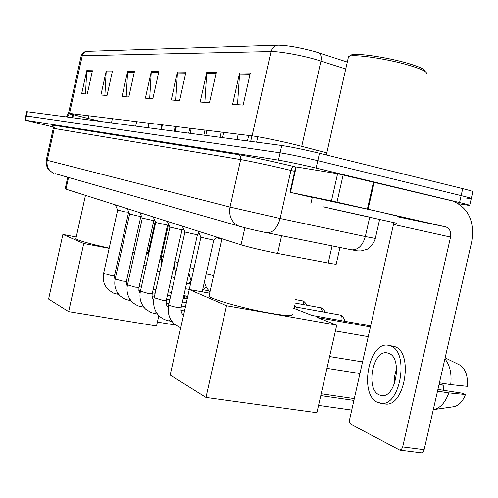 <?xml version="1.0" encoding="UTF-8"?>
<svg xmlns="http://www.w3.org/2000/svg" width="498" height="498" viewBox="0 0 498 498"><rect width="100%" height="100%" fill="white"/><g stroke="black" fill="none" stroke-linecap="round" stroke-linejoin="round"><path stroke-width="0.75" d="M339.972 247.481L336.237 263.984C336.872 264.482 334.195 264.17 328.201 263.044L274.031 252.747C260.043 249.847 249.056 247.207 241.069 244.829L65.157 188.898M53.274 127.009L25.498 120.236L278.475 160.119C287.969 161.738 300.524 164.39 316.13 168.075L459.548 202.555C467.479 204.479 470.853 205.469 469.676 205.525L458.658 203.738M24.9 120.174L25.834 115.928L26.438 115.978L280.119 152.799C289.637 154.33 302.199 156.951 317.799 160.667L461.136 195.602C469.06 197.557 472.428 198.584 471.239 198.696L466.122 198.036M345.743 68.973L316.174 59.604C300.829 55.154 278.861 51.269 271.012 51.568L82.282 55.732C83.035 53.068 84.716 51.605 87.331 51.331L278.009 45.156C287.321 45.324 299.634 47.484 314.954 51.643L347.299 62.063M26.761 111.708L25.834 115.928L280.119 152.799C289.637 154.33 302.199 156.951 317.799 160.667L461.136 195.602C469.06 197.557 472.428 198.584 471.239 198.696L469.726 205.301M85.507 93.917L86.764 70.672L81.691 93.643L87.275 94.041L92.423 70.753L86.764 70.672M104.891 95.286L106.242 70.953L100.92 95.006L107.051 95.442L112.448 71.04L106.242 70.953M126.187 96.793L127.65 71.258L122.054 96.5L128.808 96.979L134.485 71.357L127.65 71.258M237.558 104.68L239.663 72.87L232.622 104.331L243.155 105.078L250.332 73.019L239.663 72.87M204.877 102.37L206.776 72.397L200.171 102.034L209.502 102.694L216.238 72.534L206.776 72.397M175.775 100.303L177.506 71.973L171.275 99.986L179.604 100.577L185.947 72.098L177.506 71.973M149.693 98.461L151.28 71.6L145.385 98.156L152.861 98.685L158.856 71.706L151.28 71.6M26.768 111.677L281.762 145.478C291.305 146.916 303.873 149.506 319.473 153.26L462.723 188.649C470.641 190.628 474.003 191.699 472.795 191.867L471.295 198.434M295.681 166.886L296.198 166.923L290.465 192.402L331.463 200.887L337.6 173.715L452.9 201.08C468.568 207.965 474.831 221.535 471.687 241.804L423.941 450.497L422.771 452.315L421.495 452.85L399.776 450.117L401.519 449.358L402.689 446.943L450.559 237.073C451.337 232.099 449.831 228.725 446.046 226.957L331.463 200.887M296.198 166.923L337.6 173.715M393.887 222.637L349.291 420.897L349.702 422.958L350.698 424.172L399.776 450.117M290.465 192.402L312.271 197.457M379.258 394.883L381.331 395.512C395.804 398.817 402.957 357.72 388.714 353.319L386.996 352.858C372.716 349.87 365.401 389.436 379.258 394.883M434.169 409.518L452.931 406.816C458.285 406.138 462.468 402.035 465.493 394.516L462.362 393.208L437.954 389.417M380.466 403.249C400.199 407.831 409.879 351.551 390.42 345.836L388.172 345.245C368.788 341.255 358.809 394.696 377.559 402.359L384.699 403.866C404.513 408.453 414.155 352.279 394.621 346.552L388.782 345.351M445.162 357.863L460.793 365.52C465.829 369.821 468.02 376.756 467.373 386.324L450.727 384.587L439.466 382.8M450.727 384.587C451.867 373.668 449.931 365.109 444.926 358.896M439.062 384.581L443.195 385.228L439.236 383.802M443.195 385.228L443.345 390.251M433.328 409.667C440.045 408.36 445.212 402.764 448.829 392.891L465.493 394.516M437.555 391.148L448.829 392.891M396.626 368.277L394.715 375.809L394.516 383.628M350.524 55.396L350.947 55.129C354.757 52.495 387.849 57.27 408.964 63.669C420.38 67.143 425.778 69.757 425.155 71.531M348.258 57.812L348.849 56.461C352.777 53.734 387.45 58.758 409.586 65.45C421.993 69.222 427.595 72.005 426.388 73.791M331.438 208.755L396.794 223.26L331.438 208.755M312.321 197.233L379.009 211.7L398.356 216.375M370.095 217.215L323.488 206.875L370.095 217.215M209.185 295.358L209.029 296.042C209.664 298.918 244.636 308.822 270.215 313.211C285.784 315.844 293.166 316.218 292.351 314.331M351.52 410.028L318.564 405.384M370.388 326.937L317.22 317.481L336.729 325.144L316.902 412.705L205.979 397.416L170.154 375.038L189.284 289.506L209.67 293.173M321.198 393.744L354.128 398.549M293.708 308.293L312.009 315.433L370.624 325.885M189.284 289.506L226.54 305.747L205.979 397.416M336.729 325.144L226.54 305.747M353.717 400.361L320.78 395.574M335.415 330.946L368.184 336.629M75.92 238.505L75.87 238.716C78.416 240.652 89.528 243.796 109.211 248.141M120.143 250.326L121.531 250.581M132.854 252.349L134.672 252.542M175.489 325.07L157.412 322.088M158.837 315.682L156.54 325.978L68.674 311.636L48.592 299.093L62.891 234.427L76.256 236.998M147.115 250.699L149.238 251.583M160.624 255.997L163.232 256.987M62.891 234.427L83.757 243.522L68.674 311.636M134.528 253.183L132.748 252.841M121.506 250.706L120.118 250.438M109.162 248.359L83.757 243.522M160.649 255.91L161.445 256.065M161.576 255.486L160.773 255.331M200.887 237.247L213.785 240.148L217.178 237.247M184.92 232.031L197.432 234.838L199.15 233.363M169.886 227.119L182.038 229.833L183.407 228.663M155.718 222.488L167.521 225.121L152.214 293.72L148.516 293.521L140.417 291.206C139.067 298.171 140.791 304.135 145.584 309.096L151.093 312.613L157.455 314.057M142.328 218.112L153.814 220.67L154.598 220.004M115.231 278.93L129.661 213.997L137.286 215.883L140.847 216.456L141.376 216.008M103.628 273.309L117.659 210.075L125.042 211.893L128.864 212.21M183.986 294.903L184.858 298.489M186.507 296.671L187.304 298.041M294.231 305.996L294.891 308.716M294.312 305.635L296.397 307.179L297.636 309.793M216.487 237.839L221.803 239.003M148.248 245.62L149.755 245.912M149.83 245.576L148.323 245.284M161.757 250.911L162.516 251.272M281.607 235.722L277.623 253.451M244.892 227.798L241.069 244.829M332.073 245.888L328.201 263.044M68.55 177.469L65.941 189.259M288.174 165.554L288.361 165.199M52.128 125.266C50.69 124.842 50.709 124.743 52.184 124.973L53.796 126.069L54.313 128.098L47.223 160.319C46.351 166.232 48.462 170.521 53.547 173.186L49.85 170.97C50.242 171.349 45.548 168.287 46.27 160.051L230.039 207.075L280.131 218.479L290.938 170.434L286.033 169.252C270.265 165.504 248.203 160.798 240.683 159.572L53.267 128.316M52.184 124.973L238.137 154.579C240.179 155.469 241.026 157.131 240.683 159.572L230.039 207.075C228.675 215.864 231.489 222.158 238.492 225.961L241.225 226.845M237.876 154.511C246.298 155.812 271.242 161.091 289.027 165.361L294.555 166.699M459.548 202.555L462.723 188.649M316.13 168.075L319.473 153.26M278.475 160.119L281.762 145.478M25.498 120.236L27.371 111.714M266.032 232.591L266.878 232.759C273.016 232.691 277.43 227.935 280.131 218.479L365.32 236.55L369.684 217.296M350.99 249.703L351.874 249.878C358.224 249.921 362.706 245.477 365.32 236.55L375.324 238.418L379.613 219.5M294.679 171.343L290.938 170.434C291.647 167.963 292.824 166.712 294.474 166.687L288.971 165.348C271.298 161.109 246.286 155.806 238.137 154.579L51.811 124.986C51.468 124.183 53.902 127.27 53.274 128.285L46.27 160.051M375.305 238.517C373.861 244.767 366.472 250.089 366.914 249.311L361.087 250.942C356.456 250.948 358.118 250.948 351.874 249.878L264.17 232.205C252.965 229.871 244.406 227.791 238.492 225.961L55.116 173.634M88.737 115.785L88.14 118.487L73.766 114.808M101.075 121.493L88.14 118.487L87.853 119.738M67.155 116.993L69.546 113.432L252.119 135.873C259.695 136.751 281.495 141.22 296.945 145.08L326.825 152.849M72.864 114.87L69.434 113.861M68.463 113.444L69.546 113.432L82.282 55.732L81.112 56.118M318.845 52.832C320.98 54.301 321.677 57.04 320.936 61.042L301.751 146.3M252.119 135.873L271.012 51.568C272.107 47.684 274.442 45.542 278.009 45.156M72.963 114.465L73.847 114.453L73.953 113.974M72.546 117.709L73.847 114.453M151.149 72.54L158.644 72.664M177.369 72.969L185.723 73.106M206.633 73.449L215.995 73.598M239.501 73.984L250.077 74.158M127.525 72.154L134.286 72.266M106.13 71.805L112.255 71.905M86.658 71.488L92.242 71.581M393.65 224.449L450.559 237.073M398.244 216.873L445.411 226.771M374.228 182.112L368.109 209.135M402.689 446.943L424.178 449.694M367.406 208.973L373.525 181.951M343.159 174.873L337.009 202.101M168.679 304.795L168.996 305.162C170.733 305.953 173.528 306.706 177.381 307.422C179.909 307.839 181.166 307.889 181.154 307.571L197.407 234.857M154.143 297.76L162.522 300.263L166.264 300.443L182.013 229.858M170.64 319.386L168.623 320.843L166.488 320.351L162.441 318.564L159.472 316.311C154.511 311.206 152.724 305.056 154.119 297.848L169.886 227.156M156.328 312.377L154.561 313.572M140.436 291.125L155.712 222.519M127.482 284.862L135.294 287.153L138.954 287.371L153.801 220.682M142.82 305.728L141.276 306.7L138.537 306.002L135.319 304.477L132.462 302.28C127.83 297.455 126.162 291.672 127.469 284.931L142.322 218.143L139.894 212.727M130.059 299.41L128.708 300.201L126.013 299.51L122.85 297.997L120.049 295.831C115.567 291.131 113.955 285.516 115.219 278.992L122.782 281.127L126.405 281.364L140.834 216.474M117.97 293.403L116.793 294.044L113.5 293.11L108.29 289.718C103.945 285.136 102.389 279.689 103.615 273.371L110.93 275.419L114.515 275.674L128.552 212.478M343.832 321.11C345.046 320.139 344.224 318.228 341.373 315.383L340.501 315.097C341.921 315.969 342.344 317.849 341.771 320.743M340.022 315.01L340.501 315.097M324.572 312.202C325.094 311.406 324.223 310.042 321.951 308.094L321.098 307.814L322.511 311.829M320.668 307.739L321.098 307.814M306.164 305.075C306.749 304.564 305.909 303.282 303.631 301.222L302.79 300.948L304.116 304.701M206.209 273.894L213.605 275.618M302.398 300.873L302.79 300.948M206.004 286.792L203.128 289.761L202.68 289.674M190.08 267.625L193.865 268.677M191.089 280.978L188.487 283.543L186.626 283.094M174.929 261.606L178.085 262.67M174.636 277.66L171.542 276.776M161.402 256.258L161.464 264.924M148.572 251.229L148.155 256.464M67.734 177.238L65.145 188.947M66.122 116.856L68.475 113.382L81.149 55.963C83.284 50.728 87.654 51.381 86.633 51.406M73.094 113.868L71.681 117.59M398.232 216.916L446.046 226.957M289.961 192.303L295.688 166.861M387.394 352.926L386.996 352.858M350.947 55.129L348.849 56.461M326.346 154.959L348.519 56.654M310.789 204.031L312.339 197.146M209.029 296.042L221.865 238.735M256.632 142.142L257.839 136.738M315.695 152.344L316.205 150.072M326.949 368.352L359.811 373.512M329.614 356.562L362.451 361.89M75.87 238.716L85.451 195.453M111.471 122.875L112.392 118.698M169.519 285.846L172.781 286.431M185.374 288.697L189.234 289.394M200.887 237.291L183.793 314.045M200.924 237.316L198.192 231.221M222.419 137.604L223.59 132.368M213.754 240.173L202.194 291.828M237.036 139.54L238.237 134.167M181.129 307.677C180.743 310.665 181.322 312.949 182.866 314.537M180.706 327.846L174.2 323.961C169.059 318.708 167.21 312.358 168.654 304.894L184.914 232.068M184.951 232.093L182.293 226.179M205.774 135.394L206.907 130.314M219.948 137.274L221.112 132.063M166.239 300.537C165.871 303.475 166.444 305.697 167.951 307.21M169.918 227.175L167.328 221.429M190.099 133.308L191.201 128.384M180.961 310.341L184.422 310.933M203.869 135.139L204.995 130.078M168.623 320.843L171.916 321.384M152.201 293.801C151.822 296.478 152.338 298.601 153.745 300.17M155.737 222.538L153.222 216.954M175.327 131.348L176.392 126.567M166.095 303.313L168.903 303.792M181.509 305.971L185.381 306.644M167.521 225.121L168.585 224.212M188.705 133.128L189.8 128.21M138.936 287.446L138.898 290.62L140.075 293.21M161.371 129.499L162.404 124.842M152.089 296.671L154.299 297.057M166.537 299.192L169.799 299.765M182.405 301.962L186.277 302.641M174.387 131.223L175.452 126.448M141.276 306.7L143.81 307.129M126.386 281.432L127.177 286.574M129.685 214.016L127.289 208.724M148.174 127.743L149.176 123.218M138.855 290.396L140.529 290.689M152.425 292.78L155.146 293.26M167.384 295.414L170.646 295.993M183.245 298.209L187.111 298.887M160.848 129.43L161.881 124.78M128.708 300.201L130.912 300.58M114.503 275.73L114.988 280.231M117.684 210.088L115.343 204.939M135.668 126.087L136.645 121.68M126.343 284.445L127.532 284.657M139.098 286.711L141.326 287.109M153.222 289.22L155.936 289.699M168.175 291.872L171.436 292.451M186.563 296.702L183.986 294.891M187.572 296.839L186.489 296.646M148.018 127.725L149.027 123.199M116.793 294.044L118.711 294.374M340.85 315.178L296.273 307.092M321.44 307.895L294.897 303.021M250.712 141.357L251.944 135.854M303.126 301.022L295.669 299.622M204.367 282.136L206.409 287.558L209.932 292.021M247.475 140.928L248.701 135.456M188.823 273.246L191.108 281.015M203.128 289.761L208.699 290.77M174.935 261.624L174.518 267.351L175.788 272.954M188.487 283.543L190.46 283.904M174.151 265.104L174.474 265.397M168.542 224.249L161.396 256.308M160.051 258.574L160.947 259.782M159.951 271.721L157.343 270.713M155.22 221.38L148.56 251.272M174.649 131.26L175.713 126.48M146.91 251.627L148.143 254.403M146.045 265.926L143.959 264.892M160.2 257.896L161.091 258.064"/></g></svg>
